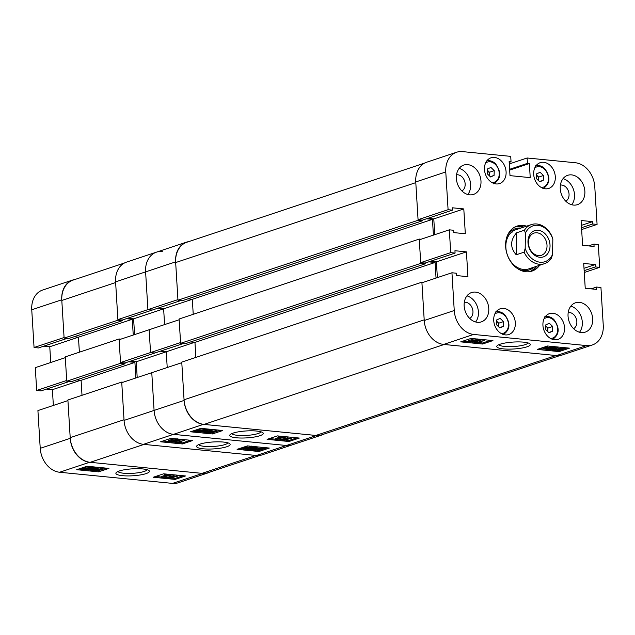 <?xml version="1.0" encoding="UTF-8"?>
<svg xmlns="http://www.w3.org/2000/svg" width="635" height="635" viewBox="0 0 635 635"><rect width="100%" height="100%" fill="white"/><g stroke="black" fill="none" stroke-linecap="round" stroke-linejoin="round"><path stroke-width="0.95" d="M500.174 344.202A16.796 3.477 176.5 0 0 497.11 345.789A16.796 3.477 176.5 0 0 506.643 349.099A16.796 3.477 176.5 0 0 526.907 346.845A16.796 3.477 176.5 0 0 529.884 343.789A16.796 3.477 176.5 0 0 517.057 341.916A16.796 3.477 176.5 0 0 500.174 344.202M498.84 344.71A14.716 3.048 176.5 0 0 509.587 346.662A14.716 3.048 176.5 0 0 525.129 344.646A14.716 3.048 176.5 0 0 528.042 342.924M592.661 318.683A15.462 11.938 71.6 0 0 575.477 302.8A15.462 11.938 71.6 0 0 568.055 316.246A15.462 11.938 71.6 0 0 585.24 332.129A15.462 11.938 71.6 0 0 592.661 318.683M579.525 332.232A15.462 11.938 71.6 0 0 582.311 322.128A15.462 11.938 71.6 0 0 570.841 306.141M488.767 308.419A15.462 11.938 71.6 0 0 471.583 292.537A15.462 11.938 71.6 0 0 464.161 305.991A15.462 11.938 71.6 0 0 481.346 321.874A15.462 11.938 71.6 0 0 488.767 308.419M475.631 321.977A15.462 11.938 71.6 0 0 478.417 311.864A15.462 11.938 71.6 0 0 466.947 295.878M480.973 180.943A15.462 11.938 71.6 0 0 463.788 165.06A15.462 11.938 71.6 0 0 456.367 178.514A15.462 11.938 71.6 0 0 473.551 194.397A15.462 11.938 71.6 0 0 480.973 180.943M467.836 194.5A15.462 11.938 71.6 0 0 470.622 184.388A15.462 11.938 71.6 0 0 459.153 168.402M584.859 191.198A15.462 11.938 71.6 0 0 567.674 175.316A15.462 11.938 71.6 0 0 560.26 188.77A15.462 11.938 71.6 0 0 577.445 204.653A15.462 11.938 71.6 0 0 584.859 191.198M571.73 204.756A15.462 11.938 71.6 0 0 574.508 194.643A15.462 11.938 71.6 0 0 563.039 178.657M573.58 328.684A8.588 6.636 71.6 0 0 576.842 321.588A8.588 6.636 71.6 0 0 568.206 312.547M469.686 318.421A8.588 6.636 71.6 0 0 472.948 311.325A8.588 6.636 71.6 0 0 464.32 302.292M461.891 190.945A8.588 6.636 71.6 0 0 465.153 183.848A8.588 6.636 71.6 0 0 456.525 174.808M565.785 201.2A8.588 6.636 71.6 0 0 569.047 194.104A8.588 6.636 71.6 0 0 560.411 185.063M564.531 327.573A13.573 10.485 71.6 0 0 549.45 313.634A13.573 10.485 71.6 0 0 542.933 325.438A13.573 10.485 71.6 0 0 558.022 339.384A13.573 10.485 71.6 0 0 564.531 327.573M515.326 322.715A13.573 10.485 71.6 0 0 500.237 308.769A13.573 10.485 71.6 0 0 493.728 320.58A13.573 10.485 71.6 0 0 508.81 334.526A13.573 10.485 71.6 0 0 515.326 322.715M555.3 176.609A13.573 10.485 71.6 0 0 540.218 162.671A13.573 10.485 71.6 0 0 533.702 174.474A13.573 10.485 71.6 0 0 548.791 188.42A13.573 10.485 71.6 0 0 555.3 176.609M506.087 171.752A13.573 10.485 71.6 0 0 491.006 157.805A13.573 10.485 71.6 0 0 484.489 169.616A13.573 10.485 71.6 0 0 499.578 183.563A13.573 10.485 71.6 0 0 506.087 171.752M526.582 226.179A23.701 18.312 71.6 0 0 523.097 225.449A23.701 18.312 71.6 0 0 517.025 226.108A23.701 18.312 71.6 0 0 506.143 250.579A23.701 18.312 71.6 0 0 525.931 271.74A23.701 18.312 71.6 0 0 532.003 271.089A23.701 18.312 71.6 0 0 539.599 265.295M523.891 227.076A23.701 18.312 71.6 0 0 520.406 226.346A23.701 18.312 71.6 0 0 515.707 226.616M463.026 341.098L468.717 341.662L468.654 340.662L469.479 340.154L471.948 339.765L473.805 338.693M477.933 339.788L479.949 339.304M476.456 342.662L484.672 340.304L478.925 342.217L480.83 342.281L477.028 342.717L476.456 342.662L476.401 341.654L479.203 340.725M482.124 339.749L482.663 339.574M471.519 341.94L472.035 341.987M473.385 342.122L476.448 342.424M477.901 342.567L482.521 343.027L490.553 340.352M543.743 348.305L543.004 347.901L548.275 346.051M539.575 348.655L543.028 348.996L543.004 347.901L543.068 348.909L545.362 347.861L545.298 346.853M555.927 347.115L556.943 347.21L557.006 348.218L556.165 348.504L548.584 349.782L547.727 349.702L547.68 348.885M552.005 346.877L553.926 346.607M556.958 347.48L558.903 347.099M545.695 349.266L547.711 349.464M549.466 349.631L552.053 349.893M553.331 350.02L553.895 350.075M557.443 350.425L559.07 350.583L567.103 347.909M592.368 344.956L562.348 354.949A22.677 17.51 -108.4 0 1 556.546 355.576L443.635 344.432A22.677 17.51 -108.4 0 1 424.236 320.508L421.926 282.765L451.945 272.772L454.247 310.515A22.677 17.51 71.6 0 0 473.647 334.439L586.557 345.583A22.677 17.51 71.6 0 0 592.368 344.956A22.677 17.51 71.6 0 0 603.25 325.223L600.94 287.488L596.567 287.052L596.709 289.401L585.232 288.266L583.708 263.446L595.193 264.581L595.336 266.922L599.71 267.359L584.264 272.502M588.534 245.912L593.939 244.11L598.313 244.546L599.71 267.359M593.939 244.11L594.082 246.459L582.605 245.324L581.081 220.504L592.566 221.639L592.709 223.988L597.083 224.417L581.636 229.56M509.611 169.299L527.455 163.354L527.121 157.988L575.381 162.75A22.677 17.51 71.6 0 1 594.773 186.674L597.083 224.417M527.455 163.354L529.368 163.544L530.225 177.633L510 175.633L509.135 161.544L511.048 161.734L510.723 156.369L462.463 151.606A22.677 17.51 71.6 0 0 456.66 152.233A22.677 17.51 71.6 0 0 445.778 171.966L448.088 209.701L452.461 210.137L452.318 207.788L463.796 208.923L465.32 233.744L453.834 232.616L453.692 230.267L449.318 229.83L450.707 252.643L455.089 253.079L454.938 250.73L466.423 251.865L467.939 276.685L456.462 275.55L456.319 273.209L451.945 272.772M445.778 171.966L415.758 181.951L418.068 219.694L422.442 220.131L452.461 210.137M415.758 181.951A22.677 17.51 -108.4 0 1 426.641 162.227L456.66 152.233M437.372 277.622L436.404 261.85L466.423 251.865M430.474 261.271L436.404 261.85M449.318 229.83L419.298 239.824L420.695 262.636L425.069 263.065L455.089 253.079M427.847 218.329L433.784 218.916L434.745 234.68M418.068 219.694L448.088 209.701M420.695 262.636L450.707 252.643M527.121 157.988L509.278 163.925M537.258 349.433L559.133 351.592L569.484 348.147L547.608 345.988L537.258 349.433M460.708 341.868L482.584 344.027L492.935 340.582L471.059 338.423L460.708 341.868M530.63 271.462A23.701 18.312 71.6 0 0 536.908 266.192M591.161 288.854L596.567 287.052M584.01 268.303L595.193 264.581M584.152 270.653L595.336 266.922M581.382 225.362L592.566 221.639M581.525 227.711L592.709 223.988M509.659 170.101L529.368 163.544M509.183 162.354L511.048 161.734M433.784 218.916L463.796 208.923M482.521 343.027L482.584 344.027M559.07 350.583L559.133 351.592M552.061 349.964L562.547 347.956L565.571 348.377L562.015 349.504L555.069 350.425L552.315 350.155L552.013 349.202M553.823 349.734L553.768 348.909M562.547 347.956L562.515 347.456M563.801 348.401L563.745 347.575M565.523 348.17L565.491 347.75M565.571 348.377L565.539 347.758M561.142 349.417L562.507 348.79L555.053 349.79L555.942 350.147L561.142 349.417L561.11 348.98M555.942 350.147L555.911 349.671M561.665 348.234L555.117 349.56L562.586 348.559L561.665 348.234M547.727 349.702L552.41 347.766L555.935 347.345L555.903 346.805M555.935 347.345L554.149 347.94L557.006 348.218M551.561 348.051L551.537 347.583M552.41 347.766L552.347 346.758M553.283 347.853L553.22 346.845M555.069 347.258L555.038 346.718M550.029 349.306L555.3 348.417L553.299 348.218L550.029 349.306M545.362 347.861L551.251 346.837C552.331 347.258 551.815 347.742 549.712 348.29L543.028 349.02M551.958 346.138L552.021 347.139L551.22 346.345M544.171 348.893L548.838 348.202C550.426 347.797 550.966 347.424 550.474 347.091L546.227 347.948C544.632 348.353 544.084 348.726 544.592 349.067L544.568 348.567M548.838 348.202L548.775 347.234M550.894 347.258L550.474 347.091M546.497 347.861L548.497 347.289M483.799 340.217L483.767 339.677M484.672 340.304L484.632 339.765M481.671 342.003L481.632 341.312M481.497 339.955L472.051 342.225L481.497 339.955L481.473 339.455M482.14 340.019L482.108 339.519M469.535 341.154L472.011 340.773L472.623 340.027L477.933 339.86L473.829 340.947L473.361 341.551L469.567 341.979L468.717 341.67L469.535 341.154L469.479 340.154M473.829 340.947L473.361 341.551M472.011 340.773L471.662 339.55M472.623 340.027L472.559 339.019M476.988 339.503L476.956 339.011M470.408 341.241L470.321 341.733L472.472 341.471L472.567 340.979L470.408 341.241L470.321 341.733L470.297 341.281M472.567 340.979L472.472 341.471L472.44 340.971M473.496 340.106L473.345 340.733L476.075 340.376L476.234 339.757L473.496 340.106L473.345 340.733L473.305 340.177M476.234 339.757L476.075 340.376L476.036 339.741M512.104 232.188A20.614 15.923 71.6 0 0 511.596 232.148M518.216 269.034A21.757 16.804 71.6 0 0 533.9 267.192M529.638 271.653A23.535 18.177 71.6 0 0 536.083 266.47M531.455 224.56L515.779 229.775A20.614 15.923 71.6 0 0 505.881 247.713A20.614 15.923 71.6 0 0 528.796 268.891L544.481 263.676A20.614 15.923 -108.4 0 1 537.639 264.001A20.614 15.923 -108.4 0 1 524.081 252.174L516.215 254.794C510 247.602 510.127 240.268 516.58 232.807L524.447 230.188A20.614 15.923 -108.4 0 1 531.455 224.56A20.614 15.923 -108.4 0 1 538.297 224.234A20.614 15.923 -108.4 0 1 551.855 236.061L552.839 239.109A18.891 14.597 71.6 0 0 539.306 225.544A18.891 14.597 71.6 0 0 525.423 233.243L525.177 248.428A18.891 14.597 71.6 0 0 538.702 262.001A18.891 14.597 71.6 0 0 552.585 254.302L552.839 239.109M520.883 228.076A21.757 16.804 71.6 0 0 507.222 236.006M523.065 227.354A23.535 18.177 71.6 0 0 514.794 227.068M418.1 220.281L177.967 300.212L175.665 262.557L415.798 182.626L418.1 220.281L422.616 220.726L422.577 220.083M426.498 218.773L432.451 219.361L433.411 235.125M425.204 263.025L425.252 263.835L420.743 263.39L419.251 239.07L421.037 239.244M428.736 261.842L435.086 262.469L194.953 342.4L195.866 357.41M436.039 278.066L435.086 262.469M560.165 355.481L321.842 434.808A23.36 18.042 -108.4 0 1 315.865 435.451L555.998 355.521L444.175 344.48L204.041 424.41A23.36 18.042 -108.4 0 1 184.055 399.764L424.196 319.834L421.886 282.178L423.275 282.313M204.041 424.41L315.865 435.451M421.886 282.178L181.753 362.109L184.055 399.764M190.524 341.963L194.953 342.4M419.251 239.07L179.118 319L180.602 343.321L185.118 343.765L425.252 263.835M187.889 298.855L192.318 299.291L193.23 314.301M177.967 300.212L182.483 300.657L422.616 220.726M175.665 262.557A23.36 18.042 -108.4 0 1 186.88 242.229L424.577 163.108M420.743 263.39L180.602 343.321M432.451 219.361L192.318 299.291M233.132 433.094A16.796 3.477 176.5 0 0 230.068 434.681A16.796 3.477 176.5 0 0 239.593 437.991A16.796 3.477 176.5 0 0 259.866 435.729A16.796 3.477 176.5 0 0 262.834 432.673A16.796 3.477 176.5 0 0 250.007 430.8A16.796 3.477 176.5 0 0 233.132 433.094M231.791 433.602A14.716 3.048 176.5 0 0 242.546 435.546A14.716 3.048 176.5 0 0 258.08 433.538A14.716 3.048 176.5 0 0 260.993 431.816M287.957 437.063L288.457 436.991M280.773 438.206L286.591 436.809M275.368 439.634L281.115 437.721L279.209 437.658L283.583 437.277L276.241 439.714L275.368 439.634L275.312 438.626L278.344 437.61M278.368 437.936L278.305 436.928L282.083 436.364M269.423 438.579L275.344 439.166M277.32 439.356L277.868 439.412M280.027 439.626L282.091 439.833M286.171 440.23L288.917 440.507L296.95 437.832M212.296 430.046L214.289 429.665M207.962 429.728L210.51 429.292M206.089 428.855L206.645 428.911M194.469 431.554L198.025 430.435L204.97 429.514L207.978 429.966L204.327 431.07L197.493 431.983L194.516 431.768L194.405 430.546L202.541 428.506M192.873 431.022L194.445 431.173M201.073 431.832L204.073 432.125M206.05 432.324L208.002 432.514M211.701 432.88L220.401 430.268M286.393 445.5L173.482 434.348A22.677 17.51 -108.4 0 1 154.083 410.424A22.677 17.51 71.6 0 0 173.482 434.348L286.393 445.5A22.677 17.51 71.6 0 0 292.195 444.873A22.677 17.51 -108.4 0 1 286.393 445.5L316.405 435.507L203.494 424.355L143.462 444.341L256.373 455.493L286.393 445.5M143.462 444.341A22.677 17.51 -108.4 0 1 124.063 420.418L121.753 382.675L151.773 372.681L154.083 410.424L184.094 400.431A22.677 17.51 71.6 0 0 203.494 424.355M137.2 377.531L136.239 361.767L166.259 351.774L167.219 367.546L166.259 351.774L160.322 351.187L166.259 351.774L194.532 342.36M120.523 362.545L180.562 342.567L179.165 319.754L149.146 329.748L150.543 352.56L154.916 352.989L124.897 362.982L120.523 362.545L119.126 339.733L149.146 329.748L150.543 352.56L154.916 352.989L183.197 343.575M134.58 334.597L133.612 318.826L163.632 308.832L164.592 324.604L163.632 308.832L157.694 308.245L163.632 308.832L192.294 299.291M188.69 241.625A22.677 17.51 71.6 0 0 186.507 242.149A22.677 17.51 71.6 0 0 175.625 261.882L145.605 271.875A22.677 17.51 -108.4 0 1 156.488 252.143A22.677 17.51 71.6 0 0 145.605 271.875L147.915 309.618L152.289 310.047L180.951 300.506M175.625 261.882L177.935 299.625L147.915 309.618L152.289 310.047L122.269 320.04L117.896 319.603L147.915 309.618L145.605 271.875L115.594 281.869L117.896 319.603M124.063 420.418L154.083 410.424L151.773 372.681L181.793 362.696L184.094 400.431M316.405 435.507A22.677 17.51 71.6 0 0 322.215 434.88A22.677 17.51 71.6 0 0 324.279 433.999M222.782 430.506L200.906 428.347L190.556 431.792L212.431 433.951L222.782 430.506M299.331 438.063L277.455 435.904L267.105 439.349L288.981 441.508L299.331 438.063M288.917 440.507L288.981 441.508M212.368 432.943L212.431 433.951M206.224 429.982L206.161 428.974M207.724 429.784L207.677 429.014M207.978 429.966L207.923 429.038M196.231 431.316L196.167 430.316M198.025 430.435L197.961 429.427M204.97 429.514L204.922 428.744M198.906 430.514L197.533 431.149L204.994 430.149L204.097 429.792L198.906 430.514M198.374 431.705L204.922 430.379L197.453 431.379L198.374 431.705L198.342 431.26M203.446 430.99L203.422 430.578M204.105 432.594L205.891 431.998L203.033 431.713L203.883 431.435L212.312 430.236L207.629 432.173L204.97 432.681L204.105 432.594L204.057 431.816M211.455 430.149L211.407 429.387M212.312 430.236L212.265 429.466M206.74 431.713L210.01 430.625L204.74 431.522L206.74 431.713L206.708 431.189M210.336 431.649L216.233 430.625L216.972 431.022L214.678 432.078L208.788 433.094C207.708 432.681 208.224 432.197 210.336 431.649L210.288 430.911M216.233 430.625L216.186 429.855M216.948 429.911L216.972 431.022M208.788 433.094L208.018 432.792L207.955 431.784M213.812 431.99C215.408 431.586 215.956 431.213 215.448 430.871L211.201 431.729C209.621 432.133 209.074 432.506 209.566 432.848L213.812 431.99L213.757 431.014M215.868 431.046L215.448 430.871M209.145 432.681L209.566 432.848L209.534 432.356M211.479 431.641L213.479 431.07M279.209 437.658L279.154 436.65M283.019 437.221L282.972 436.451M283.583 437.277L283.535 436.507M278.543 439.984L287.988 437.706L278.543 439.984M277.9 439.92L277.852 439.182M287.353 437.642L287.306 436.88M287.988 437.706L287.949 436.943M286.21 438.983L286.679 438.388L291.322 438.269L288.028 439.166L287.417 439.912L283.051 440.428L282.107 440.079L286.21 438.983L286.655 438.031M290.473 437.952L290.425 437.19M288.028 439.166L288.258 438.372M283.091 439.476L283.059 438.896M289.719 438.206L289.631 438.69L289.719 438.206L287.568 438.467L287.472 438.96L289.631 438.69L289.6 438.198M287.568 438.467L287.472 438.96L287.449 438.507M286.695 439.206L286.544 439.825L286.695 439.206L283.964 439.563L283.805 440.182L286.544 439.825L286.504 439.19M283.964 439.563L283.805 440.182L283.766 439.626M527.971 241.411A13.827 10.684 71.6 0 0 538.782 257.111A13.827 10.684 71.6 0 0 550.037 246.134A13.827 10.684 71.6 0 0 539.226 230.434A13.827 10.684 71.6 0 0 527.971 241.411M528.391 242.205A11.684 9.025 71.6 0 0 541.401 255.286A11.684 9.025 71.6 0 0 547.029 246.197A11.684 9.025 71.6 0 0 534.019 233.116A11.684 9.025 71.6 0 0 528.391 242.205M552.585 254.302L551.49 258.04A20.614 15.923 -108.4 0 1 544.481 263.676M524.447 230.188L525.423 233.243M525.177 248.428L524.081 252.174M516.58 232.807L516.215 254.794M498.586 326.763L498.721 323.199L497.054 321.596A4.294 3.318 71.6 0 0 496.586 321.207M503.309 326.374L499.801 327.922L496.459 324.715L496.633 319.953L500.142 318.397L503.484 321.612L503.309 326.374L499.499 327.644M498.467 326.644A4.294 3.318 71.6 0 0 498.634 325.58A4.294 3.318 71.6 0 0 497.054 321.596L496.586 321.151M498.721 323.199L503.484 321.612M538.567 180.657L538.694 177.094L537.027 175.49A4.294 3.318 71.6 0 0 536.567 175.101M543.282 180.269L539.774 181.824L536.44 178.61L536.607 173.847L540.123 172.299L543.457 175.506L543.282 180.269L539.48 181.539M538.448 180.546A4.294 3.318 71.6 0 0 538.607 179.475A4.294 3.318 71.6 0 0 537.027 175.49L536.567 175.046M538.694 177.094L543.457 175.506M547.799 331.621L547.934 328.057L546.259 326.453A4.294 3.318 71.6 0 0 545.798 326.065M552.521 331.232L549.005 332.788L545.671 329.573L545.846 324.81L549.354 323.263L552.688 326.469L552.521 331.232L548.711 332.502M547.68 331.51A4.294 3.318 71.6 0 0 547.846 330.438A4.294 3.318 71.6 0 0 546.259 326.453L545.798 326.009M547.934 328.057L552.688 326.469M489.355 175.8L489.482 172.236L487.815 170.632A4.294 3.318 71.6 0 0 487.355 170.243M494.078 175.411L490.561 176.959L487.228 173.752L487.402 168.989L490.911 167.434L494.244 170.648L494.078 175.411L490.268 176.681M489.236 175.681A4.294 3.318 71.6 0 0 489.402 174.617A4.294 3.318 71.6 0 0 487.815 170.632L487.355 170.188M489.482 172.236L494.244 170.648M146.002 473.631A16.796 3.477 176.5 0 0 148.979 470.575A16.796 3.477 176.5 0 0 136.152 468.701A16.796 3.477 176.5 0 0 119.277 470.987A16.796 3.477 176.5 0 0 116.213 472.575A16.796 3.477 176.5 0 0 125.738 475.885A16.796 3.477 176.5 0 0 146.002 473.631M117.935 471.495A14.716 3.048 176.5 0 0 128.691 473.448A14.716 3.048 176.5 0 0 144.224 471.432A14.716 3.048 176.5 0 0 147.137 469.709M174.093 474.956L174.601 474.893M166.918 476.107L172.736 474.702M161.512 477.528L167.251 475.615L165.354 475.551L169.72 475.17L162.385 477.615L161.512 477.528L161.449 476.52L164.489 475.512M164.513 475.837L164.449 474.829L168.219 474.258M155.567 476.48L161.488 477.06M163.457 477.258L164.013 477.314M166.172 477.52L168.235 477.726M172.315 478.131L175.062 478.401L183.094 475.726M98.441 467.939L100.425 467.566M94.107 467.622L96.655 467.193M92.226 466.757L92.789 466.812M80.605 469.456L84.161 468.328L91.115 467.408L94.123 467.868L90.472 468.971L83.637 469.876L80.661 469.67L80.55 468.447L88.678 466.407M79.018 468.916L80.589 469.075M87.217 469.725L90.218 470.027M92.194 470.217L94.147 470.408M97.846 470.773L106.545 468.17M70.239 438.333A22.677 17.51 71.6 0 0 89.638 462.256L202.549 473.408A22.677 17.51 71.6 0 0 208.359 472.773L178.34 482.767A22.677 17.51 -108.4 0 1 172.537 483.394L59.619 472.25A22.677 17.51 -108.4 0 1 40.227 448.326L70.239 438.333L67.929 400.59L37.917 410.583L40.227 448.326M53.364 405.44L52.395 389.676L46.466 389.088M36.687 390.454L66.699 380.46L65.31 357.648L35.29 367.641L36.687 390.454L41.061 390.89L69.334 381.476M43.839 346.146L49.768 346.734L50.736 362.498M74.835 279.519A22.677 17.51 71.6 0 0 72.652 280.051A22.677 17.51 71.6 0 0 61.77 299.784L31.75 309.777L34.06 347.512L38.433 347.948L67.096 338.407M31.75 309.777A22.677 17.51 -108.4 0 1 42.632 290.044L72.652 280.051M34.06 347.512L64.072 337.526L61.77 299.784M208.359 472.773A22.677 17.51 71.6 0 0 210.423 471.892M108.926 468.4L87.051 466.241L76.7 469.686L98.576 471.853L108.926 468.4M185.476 475.964L163.6 473.805L153.249 477.25L175.125 479.409L185.476 475.964M80.677 380.262L52.395 389.676M78.438 337.193L49.768 346.734M175.062 478.401L175.125 479.409M98.512 470.845L98.576 471.853M92.361 467.884L92.305 466.876M93.869 467.678L93.821 466.916M94.123 467.868L94.067 466.939M82.375 469.217L82.312 468.209M84.161 468.328L84.106 467.328M91.115 467.408L91.067 466.638M85.042 468.416L83.669 469.043L91.13 468.043L90.241 467.685L85.042 468.416M84.519 469.598L91.059 468.273L83.598 469.273L84.519 469.598L84.487 469.154M89.591 468.884L89.567 468.479M90.241 470.487L92.035 469.892L89.178 469.614L90.019 469.328L98.457 468.13L93.774 470.067L91.115 470.575L90.241 470.487L90.194 469.717M97.599 468.051L97.552 467.281M98.457 468.13L98.409 467.368M92.877 469.614L96.155 468.527L90.884 469.416L92.877 469.614L92.845 469.082M96.472 469.543L102.378 468.519L103.116 468.924L100.822 469.971L94.932 470.995C93.853 470.575 94.369 470.09 96.472 469.543L96.433 468.805M102.378 468.519L102.33 467.749M103.092 467.804L103.116 468.924M94.932 470.995L94.163 470.694L94.099 469.686M99.957 469.884C101.552 469.479 102.092 469.106 101.584 468.765L97.346 469.63C95.758 470.035 95.21 470.408 95.71 470.749L99.957 469.884L99.901 468.908M102.013 468.94L101.584 468.765M95.29 470.575L95.71 470.749L95.679 470.257M97.623 469.535L99.624 468.971M165.354 475.551L165.298 474.543M169.156 475.115L169.108 474.345M169.72 475.17L169.68 474.401M164.679 477.885L174.133 475.607L164.679 477.885M164.044 477.822L163.997 477.075M173.498 475.544L173.45 474.774M174.133 475.607L174.085 474.837M172.355 476.885L172.823 476.282L177.467 476.171L174.173 477.06L173.561 477.814L169.196 478.33L168.251 477.972L172.355 476.885L172.799 475.925M176.609 475.853L176.562 475.083M174.173 477.06L174.395 476.266M169.235 477.369L169.204 476.798M175.863 476.099L175.776 476.591L175.863 476.099L173.712 476.361L173.617 476.853L175.776 476.591L175.744 476.091M173.712 476.361L173.617 476.853L173.585 476.409M172.839 477.107L172.688 477.726L172.839 477.107L170.109 477.456L169.942 478.076L172.688 477.726L172.649 477.091M170.109 477.456L169.942 478.076L169.91 477.528M66.746 381.214L120.571 363.299L119.086 338.979L65.262 356.894L66.746 381.214L71.255 381.667L125.079 363.752L125.031 362.934M74.033 336.756L78.454 337.193L79.375 352.195M64.111 338.106L117.935 320.191L115.633 282.535L61.809 300.45L64.111 338.106L68.62 338.558L122.444 320.643L122.404 319.992M61.809 300.45A23.36 18.042 -108.4 0 1 73.017 280.122L124.404 263.017M259.993 455.39L207.986 472.702A23.36 18.042 -108.4 0 1 202.001 473.353L90.186 462.312A23.36 18.042 -108.4 0 1 70.199 437.658L67.897 400.002L121.722 382.087L123.111 382.222M82.01 395.303L81.097 380.301L134.914 362.387L128.572 361.759M76.668 379.865L81.097 380.301M120.571 363.299L125.079 363.752M135.874 377.976L134.914 362.387M70.199 437.658L124.023 419.743L121.722 382.087M202.001 473.353L255.826 455.438L144.01 444.397L90.186 462.312M117.935 320.191L122.444 320.643M126.325 318.691L132.278 319.278L133.247 335.034M119.086 338.979L120.864 339.153M78.454 337.193L132.278 319.278M226.743 446.754A16.796 3.477 176.5 0 0 229.711 443.698A16.796 3.477 176.5 0 0 216.884 441.825A16.796 3.477 176.5 0 0 200.009 444.119A16.796 3.477 176.5 0 0 196.945 445.706A16.796 3.477 176.5 0 0 206.47 449.016A16.796 3.477 176.5 0 0 226.743 446.754M198.668 444.627A14.716 3.048 176.5 0 0 209.423 446.572A14.716 3.048 176.5 0 0 224.957 444.564A14.716 3.048 176.5 0 0 227.87 442.841M162.862 441.007L168.553 441.571L168.489 440.571L169.307 440.063L171.775 439.674L173.641 438.61M177.76 439.706L179.784 439.214M176.292 442.571L184.499 440.214L178.76 442.127L180.657 442.19L176.855 442.627L176.292 442.571L176.228 441.571L179.03 440.634M181.959 439.658L182.491 439.483M171.347 441.849L171.863 441.904M173.22 442.031L176.276 442.333M177.729 442.476L182.348 442.936L190.381 440.261M243.578 448.215L242.84 447.818L248.102 445.961M245.189 447.77L251.087 446.754C252.166 447.167 251.65 447.651 249.539 448.199L243.642 449.223L242.864 448.937L242.84 447.818L242.903 448.826L245.189 447.77L245.126 446.77M255.754 447.024L256.778 447.127L256.842 448.135L255.992 448.413L248.412 449.699L247.563 449.612L247.507 448.794M251.841 446.786L253.762 446.524M256.794 447.389L258.731 447.008M239.411 448.572L242.856 448.913M245.523 449.175L247.547 449.374M249.301 449.548L251.889 449.802M253.167 449.929L253.722 449.985M257.27 450.334L258.897 450.493L266.93 447.818M162.298 251.516A22.677 17.51 71.6 0 0 156.488 252.143L126.476 262.136A22.677 17.51 -108.4 0 0 115.594 281.869M322.215 434.88L262.184 454.858A22.677 17.51 -108.4 0 1 256.373 455.493M136.239 361.767L130.31 361.18M133.612 318.826L127.683 318.238M237.093 449.342L258.961 451.501L269.311 448.056L247.444 445.897L237.093 449.342M160.544 441.785L182.412 443.944L192.762 440.5L170.894 438.34L160.544 441.785M182.348 442.936L182.412 443.944M258.897 450.493L258.961 451.501M251.889 449.882L262.374 447.865L265.406 448.294L261.85 449.413L254.897 450.334L252.151 450.064L251.841 449.12M253.651 449.644L253.603 448.818M262.374 447.865L262.35 447.365M263.628 448.31L263.581 447.492M265.351 448.08L265.327 447.659M265.406 448.294L265.366 447.667M260.969 449.334L262.342 448.699L254.881 449.699L255.77 450.056L260.969 449.334L260.945 448.889M255.77 450.056L255.746 449.58M261.501 448.143L254.952 449.469L262.414 448.469L261.501 448.143M247.563 449.612L252.238 447.675L255.77 447.254L255.738 446.715M255.77 447.254L253.984 447.85L256.842 448.135M251.397 447.961L251.365 447.492M252.238 447.675L252.182 446.675M253.111 447.762L253.047 446.754M254.897 447.167L254.865 446.627M249.857 449.223L255.135 448.326L253.135 448.135L249.857 449.223M251.793 446.048L251.857 447.056L251.055 446.254M243.999 448.802L248.666 448.119C250.253 447.715 250.801 447.342 250.309 447L246.055 447.858C244.459 448.262 243.919 448.635 244.427 448.977L244.396 448.485M248.666 448.119L248.61 447.143M250.722 447.167L250.309 447M246.332 447.77L248.325 447.199M183.626 440.134L183.594 439.595M184.499 440.214L184.468 439.682M181.507 441.912L181.459 441.23M181.332 439.864L171.879 442.143L181.332 439.864L181.3 439.364M181.975 439.928L181.943 439.428M169.37 441.071L171.839 440.682L172.45 439.936L177.768 439.769L173.196 441.46L169.402 441.897L168.553 441.579L169.37 441.071L169.307 440.063M173.665 440.865L173.196 441.46M171.839 440.682L171.49 439.46M172.45 439.936L172.395 438.928M176.824 439.42L176.792 438.92M170.236 441.158L170.148 441.642L172.299 441.381L172.395 440.888L170.236 441.158L170.148 441.642L170.124 441.198M172.395 440.888L172.299 441.381L172.268 440.881M173.323 440.023L173.172 440.642L175.903 440.285L176.07 439.666L173.323 440.023L173.172 440.642L173.141 440.087M176.07 439.666L175.903 440.285L175.863 439.658M556.546 355.576L586.557 345.583M473.647 334.439L443.635 344.432M424.236 320.508L454.247 310.515M501.34 333.597A10.652 8.223 71.6 0 0 508.294 326.819A10.652 8.223 71.6 0 0 504.539 315.333A10.652 8.223 71.6 0 0 494.816 313.992M541.314 187.492A10.652 8.223 71.6 0 0 548.275 180.713A10.652 8.223 71.6 0 0 544.512 169.235A10.652 8.223 71.6 0 0 534.789 167.886M550.553 338.455A10.652 8.223 71.6 0 0 557.506 331.676A10.652 8.223 71.6 0 0 553.752 320.199A10.652 8.223 71.6 0 0 544.028 318.849M492.109 182.634A10.652 8.223 71.6 0 0 499.062 175.855A10.652 8.223 71.6 0 0 495.308 164.37A10.652 8.223 71.6 0 0 485.577 163.028M89.638 462.256L59.619 472.25M172.537 483.394L202.549 473.408M477.933 339.86L477.869 338.852M186.507 242.149L156.488 252.143M285.98 438.801L285.925 437.793M291.322 438.269L291.259 437.261M282.107 440.079L282.043 439.071M502.936 334.843C510.31 329.954 510.889 323.215 504.666 314.619C501.737 311.936 498.634 311.071 495.348 312.031M542.917 188.746C550.291 183.856 550.862 177.109 544.639 168.521C541.718 165.83 538.615 164.965 535.321 165.925M552.148 339.709C559.522 334.82 560.102 328.073 553.871 319.484C550.95 316.794 547.846 315.928 544.552 316.889M493.705 183.88C501.078 178.991 501.658 172.252 495.427 163.655C492.506 160.972 489.402 160.107 486.108 161.068M172.125 476.702L172.061 475.694M177.467 476.171L177.403 475.163M168.251 477.972L168.188 476.964M177.768 439.769L177.705 438.769"/></g></svg>

